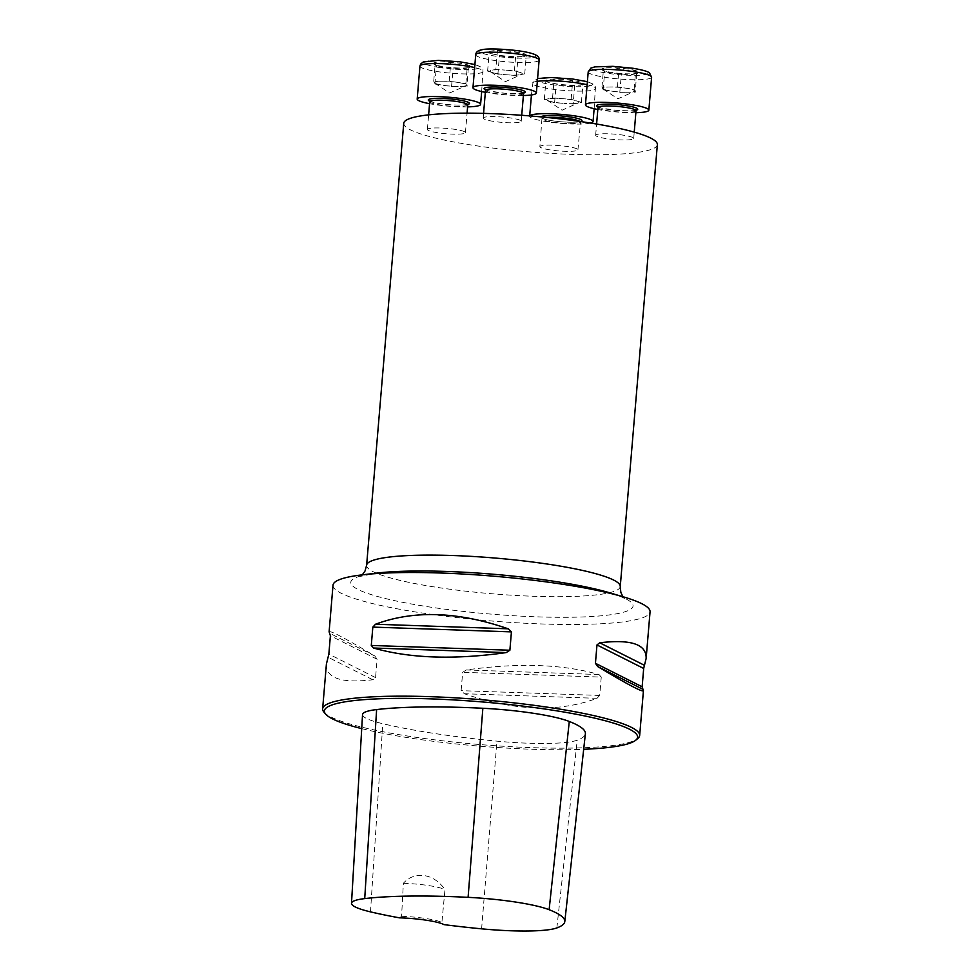 <?xml version="1.0" encoding="UTF-8"?>
<svg xmlns="http://www.w3.org/2000/svg" width="980" height="980" viewBox="0 0 980 980"><rect width="100%" height="100%" fill="white"/><g stroke="black" fill="none" stroke-linecap="round" stroke-linejoin="round"><path stroke-width="0.73" stroke-dasharray="4.9 3.68" d="M541.854 145.64A19.086 2.695 -175.2 0 0 539.87 146.645A19.086 2.695 -175.2 0 0 554.447 150.491A19.086 2.695 -175.2 0 0 575.934 150.834A19.086 2.695 -175.2 0 0 577.918 149.83A19.086 2.695 -175.2 0 0 563.341 145.983A19.086 2.695 -175.2 0 0 541.854 145.64M485.161 117.098A19.086 2.695 -175.2 0 0 483.177 118.102A19.086 2.695 -175.2 0 0 501.981 122.378A19.086 2.695 -175.2 0 0 521.225 121.3A19.086 2.695 -175.2 0 0 506.648 117.441A19.086 2.695 -175.2 0 0 485.161 117.098M657.36 144.611A127.265 17.934 4.8 0 1 529.053 151.839A127.265 17.934 4.8 0 1 403.736 123.321M429.375 128.466A19.086 2.695 -175.2 0 0 427.402 129.47A19.086 2.695 -175.2 0 0 437.962 132.79A19.086 2.695 -175.2 0 0 465.439 132.668A19.086 2.695 -175.2 0 0 450.874 128.809A19.086 2.695 -175.2 0 0 429.375 128.466M597.629 134.272A19.086 2.695 -175.2 0 0 595.656 135.277A19.086 2.695 -175.2 0 0 614.448 139.552A19.086 2.695 -175.2 0 0 633.705 138.462A19.086 2.695 -175.2 0 0 623.133 135.142A19.086 2.695 -175.2 0 0 597.629 134.272M333.016 585.195A159.079 22.418 -175.2 0 0 454.463 617.314A159.079 22.418 -175.2 0 0 633.558 620.181A159.079 22.418 -175.2 0 0 650.058 611.814M323.988 712.166A159.079 22.418 -175.2 0 0 455.161 742.215A159.079 22.418 -175.2 0 0 623.182 743.845A159.079 22.418 -175.2 0 0 637.796 738.516M601.255 677.094L599.025 674.534C562.716 664.146 518.506 662.615 466.358 669.952L462.658 672.317L461.115 690.667L464.361 693.742C514.439 711.064 558.649 712.583 597.028 698.311L599.711 695.445L601.255 677.094L462.658 672.317M326.401 664.073C325.948 678.258 341.42 683.489 372.829 679.765L375.56 677.609L377.104 659.258L374.826 655.988C345.23 638.237 329.978 630.201 329.109 631.855M399.534 917.844L401.579 916.3L403.368 883.311C414.503 870.522 434.14 873.45 444.981 889.669L441.894 922.45L443.94 924.618M362.539 714.604A76.832 10.829 -175.2 0 0 382.788 723.718A178.642 25.174 -175.2 0 0 496.97 741.149A76.832 10.829 -175.2 0 0 577.232 740.194A178.642 25.174 -175.2 0 0 585.391 733.677M361.718 728.63A157.168 22.148 -175.2 0 0 583.688 749.284M403.368 883.311A31.813 4.484 4.8 0 1 444.981 889.669M401.579 916.3A31.813 4.484 4.8 0 1 441.894 922.45M497.448 50.58A18.657 2.634 4.8 0 1 516.007 51.94A18.657 2.634 4.8 0 1 526.309 54.99A18.657 2.634 4.8 0 1 525.721 55.787A18.657 2.634 4.8 0 1 518.04 56.669A18.657 2.634 4.8 0 1 499.482 55.309A18.657 2.634 4.8 0 1 489.669 52.761A18.657 2.634 4.8 0 1 489.192 52.271A18.657 2.634 4.8 0 1 497.448 50.58C503.487 52.773 509.674 53.226 516.007 51.94C519.29 54.696 522.732 55.713 526.309 54.99L523.528 56.669L518.04 56.669C511.719 57.955 505.533 57.502 499.482 55.309L491.017 53.618L489.192 52.271C491.801 53.422 494.557 52.859 497.448 50.58L495.868 69.409L487.611 71.099L497.901 74.137L516.46 75.497L524.729 73.819L519.584 72.3A16.158 2.279 4.8 0 1 521.727 74.333A16.158 2.279 4.8 0 1 520.601 74.664A16.158 2.279 4.8 0 1 507.187 74.823A16.158 2.279 4.8 0 1 492.756 72.618A16.158 2.279 4.8 0 1 490.515 71.712A16.158 2.279 4.8 0 1 491.74 70.254A16.158 2.279 4.8 0 1 505.153 70.095L495.868 69.409M523.381 95.526A31.813 4.484 4.8 0 1 485.345 92.328M519.584 72.3L514.427 70.768L505.153 70.095A16.158 2.279 4.8 0 1 519.584 72.3M514.427 70.768L516.007 51.94M487.611 71.099L489.192 52.271M497.901 74.137L499.482 55.309M516.46 75.497L518.04 56.669M524.729 73.819L526.309 54.99M434.899 84.011L451.56 86.558L467.043 86.375L465.868 83.643L449.208 81.095L441.466 81.193A16.158 2.279 4.8 0 1 457.538 82.369A16.158 2.279 4.8 0 1 466.455 85.003A16.158 2.279 4.8 0 1 465.953 85.701A16.158 2.279 4.8 0 1 459.302 86.461A16.158 2.279 4.8 0 1 443.23 85.285A16.158 2.279 4.8 0 1 434.728 83.079A16.158 2.279 4.8 0 1 434.312 82.651L434.899 84.011L436.48 65.182C435.941 66.003 435.549 65.097 435.304 62.45C440.314 64.129 445.484 64.067 450.788 62.267C456.19 64.827 461.739 65.684 467.46 64.803C467.705 67.449 468.097 68.367 468.624 67.534C463.32 69.335 458.162 69.396 453.14 67.718C447.431 68.6 441.87 67.743 436.48 65.182A18.657 2.634 4.8 0 1 433.895 64.129A18.657 2.634 4.8 0 1 435.304 62.45A18.657 2.634 4.8 0 1 450.788 62.267A18.657 2.634 4.8 0 1 467.46 64.803A18.657 2.634 4.8 0 1 469.935 67.154A18.657 2.634 4.8 0 1 468.624 67.534A18.657 2.634 4.8 0 1 453.14 67.718A18.657 2.634 4.8 0 1 436.48 65.182L435.978 65.415M467.607 106.881A31.813 4.484 4.8 0 1 434.802 104.591A31.813 4.484 4.8 0 1 429.559 103.696M468.305 67.828L467.043 86.375M441.466 81.193L433.724 81.279L434.312 82.651A16.158 2.279 4.8 0 1 441.466 81.193M433.724 81.279L435.304 62.45M451.56 86.558L453.14 67.718M465.868 83.643L467.46 64.803M449.208 81.095L450.788 62.267M574.746 85.211A18.657 2.634 4.8 0 1 556.187 83.851A18.657 2.634 4.8 0 1 546.362 81.291A18.657 2.634 4.8 0 1 545.885 80.801A18.657 2.634 4.8 0 1 554.141 79.123A18.657 2.634 4.8 0 1 572.712 80.483A18.657 2.634 4.8 0 1 583.002 83.521A18.657 2.634 4.8 0 1 582.414 84.317A18.657 2.634 4.8 0 1 574.746 85.211C568.412 86.485 562.226 86.032 556.187 83.851L547.71 82.149L545.885 80.801C548.482 81.965 551.238 81.401 554.141 79.123C560.18 81.303 566.366 81.757 572.712 80.483C575.995 83.227 579.425 84.243 583.002 83.521L580.221 85.211L574.746 85.211L573.165 104.039L581.422 102.361L571.132 99.311L552.561 97.951L544.304 99.629L549.449 101.16A16.158 2.279 4.8 0 1 547.207 100.242A16.158 2.279 4.8 0 1 548.433 98.796A16.158 2.279 4.8 0 1 561.846 98.637A16.158 2.279 4.8 0 1 576.277 100.83A16.158 2.279 4.8 0 1 578.421 102.863A16.158 2.279 4.8 0 1 577.293 103.194A16.158 2.279 4.8 0 1 563.88 103.365L573.165 104.039M590.524 123.051A31.813 4.484 4.8 0 1 589.764 123.223A31.813 4.484 4.8 0 1 553.945 122.647A31.813 4.484 4.8 0 1 529.653 116.228A31.813 4.484 4.8 0 1 529.764 115.91M549.449 101.16L554.607 102.68L563.88 103.365A16.158 2.279 4.8 0 1 549.449 101.16M554.607 102.68L556.187 83.851M581.422 102.361L583.002 83.521M571.132 99.311L572.712 80.483M552.561 97.951L554.141 79.123M544.304 99.629L545.885 80.801M603.153 89.817L619.813 92.353L627.567 92.267A16.158 2.279 4.8 0 1 611.483 91.091A16.158 2.279 4.8 0 1 602.994 88.874A16.158 2.279 4.8 0 1 602.565 88.445L603.153 89.817L604.734 70.977C604.207 71.809 603.815 70.903 603.558 68.257C608.58 69.923 613.737 69.862 619.054 68.061C624.481 70.646 630.03 71.491 635.714 70.609A18.657 2.634 4.8 0 1 638.188 72.961A18.657 2.634 4.8 0 1 636.89 73.341A18.657 2.634 4.8 0 1 621.406 73.525A18.657 2.634 4.8 0 1 604.734 70.977A18.657 2.634 4.8 0 1 602.149 69.923A18.657 2.634 4.8 0 1 603.558 68.257A18.657 2.634 4.8 0 1 619.054 68.061A18.657 2.634 4.8 0 1 635.714 70.609C635.959 73.255 636.351 74.162 636.89 73.341C631.586 75.142 626.416 75.203 621.406 73.525C615.722 74.407 610.16 73.561 604.734 70.977L604.231 71.222M635.861 112.688A31.813 4.484 4.8 0 1 597.825 109.49M636.571 73.635L635.31 92.169L634.134 89.437L617.474 86.901L601.977 87.085L602.565 88.445A16.158 2.279 4.8 0 1 609.719 86.987A16.158 2.279 4.8 0 1 625.804 88.176A16.158 2.279 4.8 0 1 634.721 90.809A16.158 2.279 4.8 0 1 634.207 91.495A16.158 2.279 4.8 0 1 627.567 92.267L635.31 92.169M634.134 89.437L635.714 70.609M617.474 86.901L619.054 68.061M601.977 87.085L603.558 68.257M619.813 92.353L621.406 73.525M620.254 586.555A127.265 17.934 4.8 0 1 491.935 593.77A127.265 17.934 4.8 0 1 366.618 565.252M370.489 911.866L382.788 723.718M481.609 928.832L496.97 741.149M556.861 927.938L577.232 740.194M597.028 698.311L464.361 693.742M599.711 695.445L461.115 690.667M599.025 674.534L466.358 669.952M374.826 655.988L330.125 633.484M377.104 659.258L330.395 635.751M375.56 677.609L328.851 654.101M372.829 679.765L328.129 657.274M362.294 574.844L360.273 576.412L376.161 573.165A141.671 19.968 -175.2 0 0 365.418 574.856A141.671 19.968 -175.2 0 0 500.78 614.877A141.671 19.968 -175.2 0 0 609.523 592.753C625.387 597.763 624.971 599.074 624.652 598.621L622.925 596.722M482.748 49.809A28.004 3.945 4.8 0 1 530.976 53.349A28.004 3.945 4.8 0 1 509.514 57.722A28.004 3.945 4.8 0 1 482.748 49.809M485.504 90.319A19.086 2.695 -175.2 0 0 504.308 94.595A19.086 2.695 -175.2 0 0 523.553 93.517M523.7 93.039A20.678 2.916 4.8 0 1 504.418 93.247A20.678 2.916 4.8 0 1 485.443 89.817M475.729 54.733A31.813 4.484 -175.2 0 0 507.052 61.863A31.813 4.484 -175.2 0 0 539.135 60.05M439.567 67.522A28.004 3.945 4.8 0 1 436.517 60.429A28.004 3.945 4.8 0 1 479.808 67.032A28.004 3.945 4.8 0 1 439.567 67.522M429.73 101.687A19.086 2.695 -175.2 0 0 440.302 105.007A19.086 2.695 -175.2 0 0 467.779 104.885M467.607 104.48A20.678 2.916 4.8 0 1 439.726 103.586A20.678 2.916 4.8 0 1 429.657 101.185M419.942 66.101A31.813 4.484 -175.2 0 0 437.57 71.626A31.813 4.484 -175.2 0 0 483.361 71.418A31.813 4.484 -175.2 0 0 474.651 67.559M589.446 85.983A28.004 3.945 4.8 0 1 541.217 82.442A28.004 3.945 4.8 0 1 562.679 78.069A28.004 3.945 4.8 0 1 589.446 85.983M547.073 117.49A19.086 2.695 -175.2 0 0 542.21 118.862A19.086 2.695 -175.2 0 0 556.775 122.708A19.086 2.695 -175.2 0 0 578.274 123.051A19.086 2.695 -175.2 0 0 580.246 122.047A19.086 2.695 -175.2 0 0 579.866 121.447M580.515 121.545A20.678 2.916 4.8 0 1 579.829 121.704A20.678 2.916 4.8 0 1 555.574 121.214A20.678 2.916 4.8 0 1 540.874 116.89M537.346 81.316A31.813 4.484 -175.2 0 0 532.422 83.263A31.813 4.484 -175.2 0 0 556.714 89.695A31.813 4.484 -175.2 0 0 592.533 90.27A31.813 4.484 -175.2 0 0 595.828 88.592A31.813 4.484 -175.2 0 0 587.13 84.721M632.627 68.269A28.004 3.945 4.8 0 1 635.677 75.362A28.004 3.945 4.8 0 1 592.385 68.759A28.004 3.945 4.8 0 1 632.627 68.269M597.984 107.494A19.086 2.695 -175.2 0 0 616.788 111.769A19.086 2.695 -175.2 0 0 636.032 110.691M635.861 110.287A20.678 2.916 4.8 0 1 616.898 110.422A20.678 2.916 4.8 0 1 598.216 107.126M588.208 71.895A31.813 4.484 -175.2 0 0 619.532 79.025A31.813 4.484 -175.2 0 0 651.614 77.224M521.225 121.3L521.727 115.297M483.177 118.102L483.569 113.386M485.284 89.56L489.008 90.919L504.602 93.247C517.575 93.798 523.859 93.7 523.467 92.978L523.896 92.806M490.992 53.643L489.669 52.761M523.565 56.754L525.721 55.787M490.515 71.712L505.398 81.659L521.727 74.333M465.439 132.668L467.08 113.166M427.402 129.47L428.627 114.868M481.67 91.556L483.005 69.286L481.315 67.191L474.908 64.521M468.122 104.174L464.226 104.897C457.268 105.338 449.134 104.897 439.836 103.574C428.395 101.602 429.265 100.56 429.51 100.928M435.929 65.489L433.895 64.129M468.33 67.877L469.935 67.154M434.728 83.079L449.612 93.026L465.953 85.701M577.918 149.83L580.601 121.336L579.376 121.716C571.916 123.162 551.532 121.3 545.701 119.462L541.989 118.102L539.87 146.645M594.137 108.719L595.473 86.448L593.794 84.366L587.388 81.683M531.442 94.962L533.132 81.218L537.579 78.547M580.258 85.285L582.414 84.317M547.698 82.185L546.362 81.291M547.207 100.242L562.091 110.201L578.421 102.863M633.705 138.462L634.232 132.141M595.656 135.277L596.6 124.044M597.763 106.734L601.475 108.094L617.082 110.422C630.042 110.973 636.339 110.875 635.947 110.152L636.375 109.981M636.583 73.672L638.188 72.961M604.182 71.295L602.149 69.923M602.994 88.874L617.865 98.833L634.207 91.495"/><path stroke-width="1.47" d="M366.618 565.252L403.736 123.321A127.265 17.934 4.8 0 1 416.929 116.62A127.265 17.934 4.8 0 1 560.217 118.911A127.265 17.934 4.8 0 1 657.36 144.611L620.254 586.555A127.265 17.934 4.8 0 0 523.1 560.854A127.265 17.934 4.8 0 0 379.824 558.563A127.265 17.934 4.8 0 0 366.618 565.252L365.038 570.985L362.294 574.844M646.139 658.474L643.676 668.458L642.145 686.796L643.431 690.692C642.549 692.346 627.31 684.31 597.714 666.559L595.436 663.289L596.979 644.95L599.711 642.782C631.108 639.07 646.592 644.301 646.139 658.474L650.058 611.814A159.079 22.418 -175.2 0 0 623.611 596.93A159.079 22.418 -175.2 0 0 361.583 574.929A159.079 22.418 -175.2 0 0 349.517 576.816A159.079 22.418 -175.2 0 0 333.016 585.195L329.109 631.855L330.395 635.751L328.851 654.101L326.401 664.073L322.641 708.859A159.079 22.418 -175.2 0 0 323.988 712.166L325.715 714.175A157.168 22.148 -175.2 0 0 361.718 728.63M583.688 749.284A157.168 22.148 -175.2 0 0 621.32 745.474A157.168 22.148 -175.2 0 0 635.751 740.206L637.796 738.516A159.079 22.418 -175.2 0 0 639.67 735.478A159.079 22.418 -175.2 0 0 483.03 699.83A159.079 22.418 -175.2 0 0 322.641 708.859M372.829 627.102L375.512 624.236C413.879 609.964 458.101 611.483 508.179 628.805L511.425 631.88L509.882 650.23L506.182 652.594C454.034 659.932 409.812 658.401 373.515 648.013L371.285 645.452L372.829 627.102L511.425 631.88M443.94 924.618A33.724 4.753 -175.2 0 0 399.534 917.844A173.852 24.5 4.8 0 1 370.489 911.866A72.042 10.155 4.8 0 1 351.502 903.315A72.042 10.155 4.8 0 1 364.719 898.599A173.852 24.5 4.8 0 1 468.097 897.337A72.042 10.155 4.8 0 1 549.119 909.71A173.852 24.5 4.8 0 1 564.798 921.604A173.852 24.5 4.8 0 1 556.861 927.938A72.042 10.155 4.8 0 1 481.609 928.832A173.852 24.5 4.8 0 1 443.94 924.618M635.751 740.206A157.168 22.148 -175.2 0 0 482.846 701.986A157.168 22.148 -175.2 0 0 325.715 714.175M564.798 921.604L585.391 733.677A178.642 25.174 -175.2 0 0 569.282 721.464A76.832 10.829 -175.2 0 0 482.858 708.27A178.642 25.174 -175.2 0 0 376.626 709.569A76.832 10.829 -175.2 0 0 362.539 714.604L351.502 903.315M485.345 92.328A31.813 4.484 4.8 0 1 472.96 87.686A31.813 4.484 4.8 0 1 476.255 86.007A31.813 4.484 4.8 0 1 512.087 86.583A31.813 4.484 4.8 0 1 536.366 93.014A31.813 4.484 4.8 0 1 523.381 95.526M429.559 103.696A31.813 4.484 4.8 0 1 417.186 99.053A31.813 4.484 4.8 0 1 449.257 97.253A31.813 4.484 4.8 0 1 480.592 104.382A31.813 4.484 4.8 0 1 467.607 106.881M529.764 115.91A31.813 4.484 4.8 0 1 562.875 114.513A31.813 4.484 4.8 0 1 593.059 121.545A31.813 4.484 4.8 0 1 590.524 123.051M597.825 109.49A31.813 4.484 4.8 0 1 585.44 104.86A31.813 4.484 4.8 0 1 631.23 104.652A31.813 4.484 4.8 0 1 648.846 110.177A31.813 4.484 4.8 0 1 635.861 112.688M468.097 897.337L482.858 708.27M364.719 898.599L376.626 709.569M549.119 909.71L569.282 721.464M373.515 648.013L506.182 652.594M371.285 645.452L509.882 650.23M375.512 624.236L508.179 628.805M599.711 642.782L644.411 665.285M596.979 644.95L643.676 668.458M595.436 663.289L642.145 686.796M597.714 666.559L642.414 689.062M623.611 596.93L609.523 592.753A141.671 19.968 -175.2 0 0 376.161 573.165L361.583 574.929M521.727 115.297L523.553 93.517A19.086 2.695 -175.2 0 0 508.988 89.658A19.086 2.695 -175.2 0 0 487.489 89.315A19.086 2.695 -175.2 0 0 485.504 90.319L485.284 89.56L485.835 89.878M485.443 89.817A20.678 2.916 4.8 0 1 486.202 87.526A20.678 2.916 4.8 0 1 513.189 88.384A20.678 2.916 4.8 0 1 523.7 93.039M479.024 53.055A31.813 4.484 -175.2 0 0 475.729 54.733C475.9 52.124 477.885 50.482 481.67 49.833C486.962 47.787 521.115 49.502 533.488 54.01C537.763 55.517 539.649 57.538 539.135 60.05A31.813 4.484 -175.2 0 0 514.843 53.631A31.813 4.484 -175.2 0 0 479.024 53.055M467.08 113.166L467.779 104.885A19.086 2.695 -175.2 0 0 448.975 100.609A19.086 2.695 -175.2 0 0 429.73 101.687L429.51 100.928L430.061 101.246M429.657 101.185A20.678 2.916 4.8 0 1 449.526 98.845A20.678 2.916 4.8 0 1 467.607 104.48M474.651 67.559A31.813 4.484 -175.2 0 0 440.081 63.614A31.813 4.484 -175.2 0 0 419.942 66.101L417.186 99.053M579.866 121.447A19.086 2.695 -175.2 0 0 566.207 118.262A19.086 2.695 -175.2 0 0 547.073 117.49M540.874 116.89A20.678 2.916 4.8 0 1 566.33 116.461A20.678 2.916 4.8 0 1 580.515 121.545M587.13 84.721A31.813 4.484 -175.2 0 0 537.346 81.316M634.232 132.141L636.032 110.691A19.086 2.695 -175.2 0 0 625.461 107.371A19.086 2.695 -175.2 0 0 597.984 107.494L597.763 106.734L598.315 107.053M598.216 107.126A20.678 2.916 4.8 0 1 602.957 104.235A20.678 2.916 4.8 0 1 626.293 105.656A20.678 2.916 4.8 0 1 635.861 110.287M633.999 71.687A31.813 4.484 -175.2 0 0 588.208 71.895L590.916 68.073L594.787 66.885L612.843 66.334L632.884 68.257C647.805 70.768 649.164 72.642 649.569 72.998L651.614 77.224A31.813 4.484 -175.2 0 0 633.999 71.687M643.431 690.692L639.67 735.478M622.925 596.722L620.842 592.41L620.254 586.555M483.569 113.386L485.504 90.319M536.366 93.014L539.135 60.05M472.96 87.686L475.729 54.733M523.308 93.026L523.896 92.806L523.553 93.517M428.627 114.868L429.73 101.687M480.592 104.382L481.67 91.556M474.908 64.521L459.988 61.826L438.366 60.368L423.25 61.985L420.653 64.043L419.942 66.101M467.779 104.885L468.122 104.174L467.521 104.395M593.059 121.545L594.137 108.719M529.69 115.91L531.442 94.962M587.388 81.683L572.467 78.988L550.846 77.543L537.579 78.547M580.246 122.047L580.601 121.336L579.376 121.716M596.6 124.044L597.984 107.494M648.846 110.177L651.614 77.224M585.44 104.86L588.208 71.895M635.787 110.201L636.375 109.981L636.032 110.691"/></g></svg>
